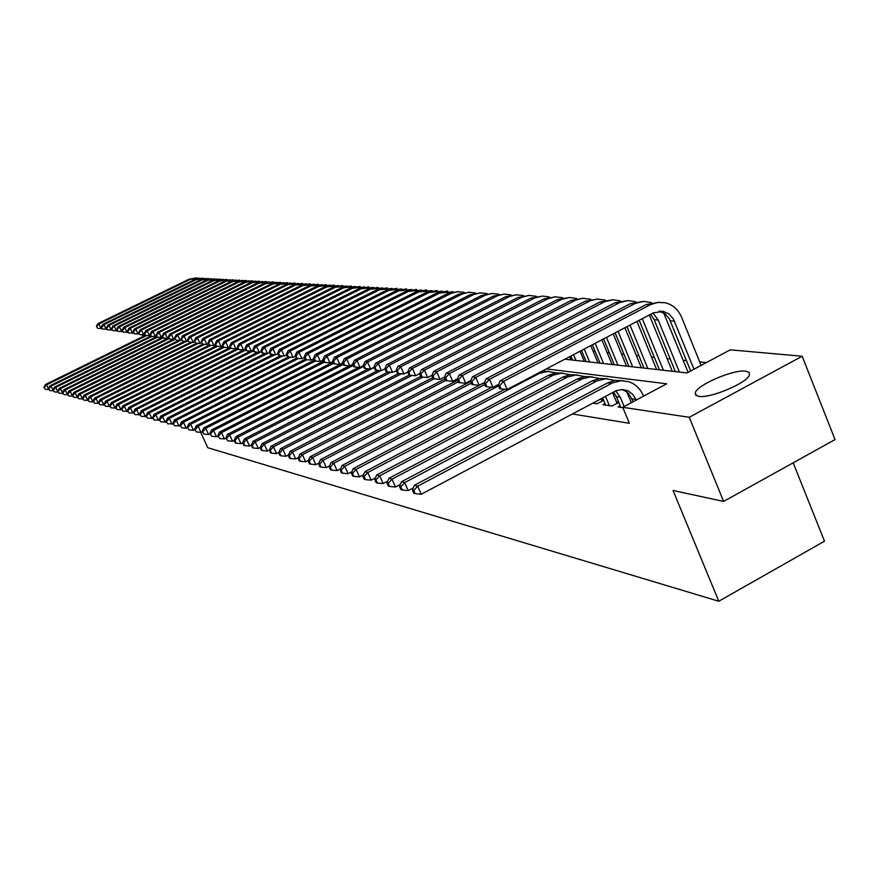 <?xml version="1.0" encoding="UTF-8"?>
<svg xmlns="http://www.w3.org/2000/svg" width="879" height="879" viewBox="0 0 879 879"><rect width="100%" height="100%" fill="white"/><g stroke="black" fill="none" stroke-linecap="round" stroke-linejoin="round"><path stroke-width="1.32" d="M698.816 396.363L695.685 395.154L695.267 392.803C696.926 384.98 733.471 369.257 745.645 371.147L749.095 372.377L749.446 374.948C747.381 382.903 710.243 398.594 698.816 396.363M793.177 462.815L824.502 541.178L718.78 601.247L207.752 447.697L200.731 432.358M706.353 362.609L699.695 361.928M686.477 360.588L683.181 360.247M670.183 358.929L667.128 358.621M654.339 357.313L651.515 357.028M638.934 355.753L636.319 355.49M623.936 354.226L621.53 353.984M609.345 352.743L607.125 352.512M595.127 351.292L593.105 351.095M564.823 359.203L687.048 372.927L730.251 349.831L802.175 356.237L689.257 417.283L622.728 407.296L666.7 383.793L546.32 368.894M689.257 417.283L723.604 501.415L835.05 439.588L802.175 356.237M620.211 405.867L618.135 406.977L622.892 407.691M604.983 403.626L602.961 404.692L612.015 406.054L618.794 402.439M592.655 403.142L597.017 403.802L603.598 400.297M572.328 413.954L629.353 423.282L622.728 407.296M644.296 395.77L643.307 395.627M628.628 393.627L627.463 393.462M603.466 399.989L601.423 399.692M618.695 402.208L616.443 401.879M142.98 336.492L142.783 334.987M723.604 501.415L673.061 490.504L718.78 601.247M144.881 335.558L142.387 335.185M48.949 389.551L45.301 389.32L43.95 387.287L45.301 389.32M43.95 387.287L45.4 384.562L145.2 335.404M45.4 384.562L46.521 384.87L146.408 335.668M44.4 387.419L46.521 384.87L48.774 389.639M101.876 328.361L97.723 328.394L96.349 326.417L97.723 328.394M96.349 326.417L97.745 323.747L188.952 279.236L196.841 277.83M97.745 323.747L98.975 323.922L190.358 279.313L199.698 278.116M96.844 326.494L98.975 323.922L101.195 328.702M53.553 390.825L49.839 390.606L48.477 388.551L49.839 390.606M48.477 388.551L49.938 385.793L150.924 336.02M49.938 385.793L51.081 386.112L151.715 336.492M48.938 388.683L51.081 386.112L53.344 390.924M58.234 392.111L54.465 391.913L53.092 389.837L54.465 391.913M53.092 389.837L54.553 387.057L156.748 336.635M54.553 387.057L55.718 387.375L157.165 337.316M53.553 389.968L55.718 387.375L58.003 392.232M63.002 393.429L59.179 393.243L57.783 391.144L59.179 393.243M57.783 391.144L59.256 388.342L162.681 337.261M59.256 388.342L60.442 388.661L163.022 337.997M58.256 391.276L60.442 388.661L62.739 393.561M67.859 394.77L63.969 394.594L62.552 392.484L63.969 394.594M62.552 392.484L64.035 389.65L167.296 338.602M64.035 389.65L65.244 389.979L169.065 338.646M63.035 392.616L65.244 389.979L67.562 394.913M106.919 329.098L102.7 329.142L101.316 327.142L102.7 329.142M101.316 327.142L102.711 324.45L194.644 279.555L202.599 278.127M102.711 324.45L103.964 324.626L196.072 279.632L205.51 278.434M101.81 327.219L103.964 324.626L106.194 329.449M112.051 329.834L107.765 329.9L106.359 327.889L107.765 329.9M106.359 327.889L107.765 325.164L200.423 279.874L208.455 278.434M107.765 325.164L109.04 325.351L201.884 279.951L211.421 278.742M106.864 327.966L109.04 325.351L111.292 330.207M117.27 330.592L112.919 330.68L111.49 328.636L112.919 330.68M111.49 328.636L112.908 325.9L206.312 280.203L214.41 278.753M112.908 325.9L114.215 326.087L207.807 280.28L217.432 279.072M112.007 328.713L114.215 326.087L116.478 330.987M122.577 331.361L118.16 331.46L116.72 329.405L118.16 331.46M116.72 329.405L118.149 326.636L212.311 280.533L220.475 279.072M118.149 326.636L119.467 326.834L213.828 280.621L223.552 279.39M117.248 329.482L119.467 326.834L121.752 331.779M72.803 396.132L68.848 395.968L67.419 393.836L68.848 395.968M67.419 393.836L68.903 390.979L172.965 339.492M68.903 390.979L70.144 391.309L175.24 339.294M67.903 393.968L70.144 391.309L72.474 396.297M127.993 332.152L123.499 332.262L122.038 330.185L123.499 332.262M122.038 330.185L123.478 327.395L218.41 280.873L226.65 279.401M123.478 327.395L124.818 327.592L219.948 280.95L229.771 279.731M122.577 330.273L124.818 327.592L127.114 332.581M77.835 397.528L73.814 397.363L72.364 395.22L73.814 397.363M72.364 395.22L73.869 392.331L178.734 340.393M73.869 392.331L75.122 392.671L181.524 339.964M72.869 395.352L75.122 392.671L77.473 397.704M133.498 332.943L128.927 333.075L127.455 330.987L128.927 333.075M127.455 330.987L128.905 328.164L224.617 281.214L232.935 279.731M128.905 328.164L130.268 328.361L226.189 281.302L236.11 280.06M128.004 331.064L130.268 328.361L132.586 333.394M82.956 398.934L78.868 398.791L77.407 396.627L78.868 398.791M77.407 396.627L78.923 393.704L184.612 341.305M78.923 393.704L80.198 394.056L186.282 341.448M77.923 396.77L80.198 394.056L82.571 399.132M139.113 333.756L134.465 333.91L132.971 331.801L134.465 333.91M132.971 331.801L134.421 328.955L230.935 281.566L239.33 280.06M134.421 328.955L135.816 329.153L232.539 281.654L242.571 280.412M133.531 331.877L135.816 329.153L138.157 334.229M88.175 400.374L84.021 400.253L82.549 398.055L84.021 400.253M82.549 398.055L84.065 395.111L190.6 342.239M84.065 395.111L85.362 395.462L192.292 342.392M83.065 398.198L85.362 395.462L87.757 400.582M144.826 334.58L140.102 334.756L138.585 332.625L140.102 334.756M138.585 332.625L140.047 329.746L237.374 281.917L245.845 280.412M140.047 329.746L141.475 329.955L239 282.005L249.142 280.764M139.157 332.701L141.475 329.955L143.826 335.075M93.504 401.846L89.273 401.725L87.779 399.516L89.273 401.725M87.779 399.516L89.306 396.539L196.698 343.195M89.306 396.539L90.625 396.901L198.423 343.348M88.307 399.659L90.625 396.901L93.042 402.077M150.65 335.426L145.837 335.613L144.31 333.46L145.837 335.613M144.31 333.46L145.782 330.559L243.933 282.28L252.471 280.753M145.782 330.559L147.232 330.768L245.593 282.379L255.833 281.115M144.892 333.548L147.232 330.768L149.606 335.943M98.92 403.34L94.613 403.241L93.108 401L94.613 403.241M93.108 401L94.646 398L202.895 344.161M94.646 398L95.998 398.363L204.653 344.315M93.646 401.154L95.998 398.363L98.426 403.582M156.583 336.283L151.693 336.492L150.144 334.317L151.693 336.492M150.144 334.317L151.627 331.394L250.603 282.653L259.228 281.115M151.627 331.394L153.1 331.603L252.295 282.741L262.656 281.489M150.738 334.405L153.1 331.603L155.495 336.822M104.447 404.867L100.074 404.779L98.536 402.516L100.074 404.779M98.536 402.516L100.085 399.484L209.279 345.128M100.085 399.484L101.459 399.857L211.015 345.304M99.085 402.67L101.459 399.857L103.92 405.131M162.626 337.151L157.649 337.382L156.088 335.185L157.649 337.382M156.088 335.185L157.572 332.24L257.404 283.027L266.117 281.478M157.572 332.24L159.077 332.449L259.129 283.126L269.6 281.862M156.682 335.284L159.077 332.449L161.483 337.723M110.084 406.417L105.623 406.34L104.074 404.065L105.623 406.34M104.074 404.065L105.634 401L216.058 345.963M105.634 401L107.04 401.384L217.487 346.326M104.634 404.219L107.04 401.384L109.512 406.702M168.79 338.041L163.725 338.294L162.143 336.075L163.725 338.294M162.143 336.075L163.637 333.097L264.337 283.412L273.127 281.84M163.637 333.097L165.175 333.317L266.095 283.51L276.676 282.236M162.747 336.174L165.175 333.317L167.603 338.635M175.075 338.953L169.922 339.228L168.318 336.987L169.922 339.228M168.318 336.987L169.823 333.976L271.402 283.807L280.269 282.225M169.823 333.976L171.383 334.196L273.182 283.906L283.895 282.62M168.933 337.075L171.383 334.196L173.833 339.569M181.492 339.876L180.184 340.514L176.229 340.173L174.602 337.91L176.229 340.173M174.602 337.91L176.119 334.866L278.599 284.203L287.554 282.609M176.119 334.866L177.712 335.097L280.423 284.302L291.246 283.016M175.24 338.008L177.712 335.097L180.184 340.514M115.83 407.999L111.292 407.944L109.721 405.637L111.292 407.944M109.721 405.637L111.292 402.538L223.167 346.722M111.292 402.538L112.721 402.934L224.09 347.348M110.293 405.79L112.721 402.934L115.215 408.296M121.687 409.603L117.061 409.57L115.479 407.241L117.061 409.57M115.479 407.241L117.05 404.109L230.43 347.491M117.05 404.109L118.511 404.516L230.88 348.37M116.061 407.406L118.511 404.516L121.027 409.933M127.664 411.251L122.961 411.229L121.346 408.878L122.961 411.229M121.346 408.878L122.939 405.724L237.835 348.26M122.939 405.724L124.422 406.131L238.253 349.194M121.939 409.043L124.422 406.131L126.961 411.603M188.018 340.81L186.667 341.481L182.667 341.14L181.019 338.854L182.667 341.14M181.019 338.854L182.546 335.778L285.939 284.609L294.981 282.994M182.546 335.778L184.172 336.009L287.796 284.708L298.75 283.423M181.667 338.953L184.172 336.009L186.667 341.481M133.762 412.921L128.971 412.932L127.334 410.548L128.971 412.932M127.334 410.548L128.938 407.362L245.395 349.051M128.938 407.362L130.455 407.768L245.823 349.996M127.938 410.724L130.455 407.768L133.015 413.295M194.688 341.766L193.27 342.469L189.238 342.118L187.568 339.81L189.238 342.118M187.568 339.81L189.106 336.712L293.421 285.027L302.563 283.401M189.106 336.712L190.765 336.943L295.311 285.126L306.397 283.829M188.227 339.909L190.765 336.943L193.27 342.469M139.981 414.635L135.102 414.657L133.443 412.251L135.102 414.657M133.443 412.251L135.058 409.032L250.625 351.095M135.058 409.032L136.608 409.449L253.559 350.809M134.058 412.427L136.608 409.449L139.19 415.031M201.489 342.744L200.016 343.48L195.94 343.129L194.248 340.799L195.94 343.129M194.248 340.799L195.786 337.657L301.047 285.444L310.276 283.807M195.786 337.657L197.478 337.899L302.98 285.554L314.199 284.247M194.918 340.898L197.478 337.899L200.016 343.48M146.332 416.382L141.354 416.426L139.684 413.998L141.354 416.426M139.684 413.998L141.299 410.735L257.877 352.226M141.299 410.735L142.881 411.163L261.459 351.633M140.31 414.174L142.881 411.163L145.485 416.8M208.433 343.744L206.895 344.513L202.774 344.15L201.06 341.799L202.774 344.15M201.06 341.799L202.609 338.624L308.837 285.873L318.154 284.214M202.609 338.624L204.335 338.865L310.803 285.983L322.153 284.675M201.752 341.898L204.335 338.865L206.895 344.513M152.814 418.162L147.738 418.228L146.046 415.767L147.738 418.228M146.046 415.767L147.672 412.471L265.271 353.38M147.672 412.471L149.287 412.91L267.359 353.556M146.683 415.954L149.287 412.91L151.924 418.613M215.52 344.766L213.916 345.557L209.751 345.194L208.015 342.821L209.751 345.194M208.015 342.821L209.576 339.613L316.781 286.312L326.197 284.642M209.576 339.613L211.334 339.865L318.791 286.433L330.273 285.115M208.719 342.92L211.334 339.865L213.916 345.557M159.429 419.975L154.264 420.063L152.539 417.58L154.264 420.063M152.539 417.58L154.188 414.251L272.809 354.556M154.188 414.251L155.836 414.701L274.951 354.742M153.199 417.767L155.836 414.701L158.484 420.448M222.75 345.799L221.079 346.634L216.871 346.271L215.113 343.865L216.871 346.271M215.113 343.865L216.684 340.623L324.878 286.763L334.394 285.071M216.684 340.623L218.475 340.876L326.933 286.884L338.558 285.554M215.827 343.964L218.475 340.876L221.079 346.634M166.186 421.832L160.923 421.942L159.176 419.437L160.923 421.942M159.176 419.437L160.824 416.064L280.511 355.764M160.824 416.064L162.516 416.525L282.697 355.951M159.846 419.624L162.516 416.525L165.186 422.338M230.144 346.853L228.397 347.732L224.145 347.359L222.354 344.92L224.145 347.359M222.354 344.92L223.936 341.645L333.152 287.224L342.766 285.521M223.936 341.645L225.771 341.909L335.251 287.345L347.007 286.016M223.09 345.029L225.771 341.909L228.397 347.732M173.097 423.722L167.724 423.865L165.955 421.327L167.724 423.865M165.955 421.327L167.614 417.91L288.378 356.984M167.614 417.91L169.339 418.382L290.597 357.182M166.636 421.513L169.339 418.382L172.042 424.26M237.682 347.941L235.869 348.842L231.573 348.469L229.76 346.007L231.573 348.469M229.76 346.007L231.342 342.7L341.601 287.697L351.314 285.972M231.342 342.7L233.221 342.964L343.744 287.807L355.643 286.477M230.507 346.117L233.221 342.964L235.869 348.842M180.151 425.656L174.668 425.821L172.877 423.249L174.668 425.821M172.877 423.249L174.547 419.81L296.476 358.203M174.547 419.81L176.305 420.283L298.673 358.445M173.581 423.447L176.305 420.283L179.03 426.227M187.359 427.633L186.183 428.227L181.766 427.82L179.953 425.227L181.766 427.82M179.953 425.227L181.634 421.744L305.189 359.225M181.634 421.744L183.425 422.228L306.925 359.731M180.667 425.425L183.425 422.228L186.183 428.227M194.731 429.655L193.49 430.281L189.018 429.875L187.183 427.238L189.018 429.875M187.183 427.238L188.875 423.711L314.264 360.192M188.875 423.711L190.71 424.216L315.363 361.038M187.908 427.447L190.71 424.216L193.49 430.281M245.395 349.04L243.505 349.985L239.154 349.611L237.319 347.117L239.154 349.611M237.319 347.117L238.912 343.777L350.227 288.169L360.038 286.422M238.912 343.777L240.835 344.052L352.413 288.29L364.466 286.95M238.088 347.238L240.835 344.052L243.505 349.985M253.273 350.172L251.306 351.161L246.9 350.776L245.823 348.37L245.043 348.26L246.12 350.655L246.9 350.776M245.043 348.26L246.647 344.876L359.028 288.653L368.96 286.895M246.647 344.876L248.603 345.15L361.258 288.784L373.476 287.433M245.823 348.37L248.603 345.15L251.306 351.161M261.327 351.314L259.272 352.347L254.822 351.963L253.734 349.534L252.932 349.413L254.02 351.842L254.822 351.963M252.932 349.413L254.547 345.996L368.026 289.158L378.058 287.378M254.547 345.996L256.547 346.271L370.312 289.279L382.673 287.938M253.734 349.534L256.547 346.271L259.272 352.347M202.269 431.721L200.961 432.38L196.446 431.963L194.567 429.304L196.446 431.963M194.567 429.304L196.281 425.733L323.549 361.159M196.281 425.733L198.149 426.249L324.065 362.335M195.314 429.512L198.149 426.249L200.961 432.38M269.556 352.49L267.425 353.567L262.92 353.171L261.821 350.721L260.997 350.6L262.096 353.05L262.92 353.171M260.997 350.6L262.623 347.139L377.223 289.663L387.364 287.872M262.623 347.139L264.678 347.425L379.552 289.795L392.078 288.444M261.821 350.721L264.678 347.425L267.425 353.567M209.971 433.819L208.598 434.523L204.027 434.105L202.126 431.413L204.027 434.105M202.126 431.413L203.84 427.798L333.053 362.148M203.84 427.798L205.763 428.326L333.591 363.346M202.895 431.622L205.763 428.326L208.598 434.523M277.973 353.699L275.753 354.808L271.193 354.413L270.084 351.93L269.249 351.809L270.358 354.292L271.193 354.413M269.249 351.809L270.886 348.315L386.617 290.18L396.868 288.367M270.886 348.315L272.973 348.611L389.001 290.312L401.692 288.96M270.084 351.93L272.973 348.611L275.753 354.808M217.86 435.984L216.41 436.72L211.784 436.292L209.861 433.567L211.784 436.292M209.861 433.567L211.586 429.919L342.788 363.137M211.586 429.919L213.553 430.446L343.337 364.378M210.641 433.786L213.553 430.446L216.41 436.72M286.587 354.918L284.269 356.083L279.654 355.687L278.533 353.171L277.687 353.05L278.808 355.555L279.654 355.687M277.687 353.05L279.324 349.512L396.22 290.718L406.592 288.883M279.324 349.512L281.467 349.809L398.659 290.85L411.526 289.488M278.533 353.171L281.467 349.809L284.269 356.083M225.925 438.181L224.409 438.962L219.728 438.533L217.761 435.775L219.728 438.533M217.761 435.775L219.508 432.072L349.424 365.851M219.508 432.072L221.519 432.622L353.325 365.411M218.563 435.995L221.519 432.622L224.409 438.962M295.388 356.171L292.982 357.39L288.312 356.984L287.191 354.446L286.312 354.314L287.444 356.852L288.312 356.984M286.312 354.314L287.971 350.732L406.043 291.257L416.536 289.411M287.971 350.732L290.158 351.04L408.537 291.399L421.579 290.037M287.191 354.446L290.158 351.04L292.982 357.39M234.188 440.445L232.583 441.258L227.848 440.829L225.859 438.028L227.848 440.829M225.859 438.028L227.606 434.292L358.797 367.312M227.606 434.292L229.672 434.852L363.554 366.466M226.683 438.258L229.672 434.852L232.583 441.258M242.648 442.752L240.956 443.62L236.165 443.17L234.99 440.577L234.144 440.346L235.319 442.939L236.165 443.17M234.144 440.346L235.913 436.555L368.378 368.806M235.913 436.555L238.011 437.127L374.047 367.532M234.99 440.577L238.011 437.127L240.956 443.62M251.328 445.104L249.537 446.027L244.681 445.576L243.483 442.95L242.626 442.708L243.824 445.334L244.681 445.576M242.626 442.708L244.406 438.874L378.19 370.345M244.406 438.874L246.559 439.456L380.959 370.586M243.483 442.95L246.559 439.456L249.537 446.027M304.409 357.456L301.893 358.72L297.179 358.313L296.036 355.742L295.146 355.61L296.278 358.182L297.179 358.313M295.146 355.61L296.805 351.985L416.097 291.817L426.7 289.938M296.805 351.985L299.047 352.303L418.646 291.96L431.864 290.586M296.036 355.742L299.047 352.303L301.893 358.72M313.638 358.764L311.023 360.093L306.244 359.676L305.09 357.072L304.178 356.94L305.332 359.533L306.244 359.676M304.178 356.94L305.848 353.27L426.37 292.388L437.105 290.488M305.848 353.27L308.144 353.6L428.974 292.531L442.379 291.158M305.09 357.072L308.144 353.6L311.023 360.093M323.087 360.104L320.363 361.489L315.528 361.06L314.363 358.434L313.429 358.302L314.594 360.928L315.528 361.06M313.429 358.302L315.111 354.589L436.885 292.971L447.741 291.059M315.111 354.589L317.462 354.918L439.555 293.114L453.146 291.74M314.363 358.434L317.462 354.918L320.363 361.489M260.283 447.477L258.316 448.488L253.405 448.037L252.196 445.378L251.317 445.137L252.515 447.785L253.405 448.037M251.317 445.137L253.097 441.247L388.232 371.905M253.097 441.247L255.306 441.851L391.067 372.158M252.196 445.378L255.306 441.851L258.316 448.488M332.767 361.478L329.933 362.917L325.032 362.489L323.857 359.83L322.901 359.687L324.076 362.346L325.032 362.489M322.901 359.687L324.593 355.929L447.653 293.564L458.64 291.63M324.593 355.929L326.999 356.27L451.235 293.311L457.519 291.685L464.167 292.344M323.857 359.83L326.999 356.27L329.933 362.917M269.446 449.916L267.315 451.015L262.338 450.553L261.118 447.872L260.217 447.62L261.437 450.301L262.338 450.553M260.217 447.62L262.019 443.675L398.517 373.509M262.019 443.675L264.282 444.291L401.417 373.773M261.118 447.872L264.282 444.291L267.315 451.015M342.678 362.884L339.733 364.389L334.767 363.95L333.58 361.258L332.603 361.115L333.789 363.807L334.767 363.95M332.603 361.115L334.306 357.303L458.673 294.179L469.793 292.213M334.306 357.303L336.767 357.654L462.332 293.916L468.683 292.278L475.462 292.96M333.58 361.258L336.767 357.654L339.733 364.389M278.852 452.41L276.533 453.608L271.49 453.135L270.26 450.422L269.337 450.158L270.567 452.883L271.49 453.135M269.337 450.158L271.15 446.169L409.142 375.102M271.15 446.169L273.468 446.807L412.009 375.421M270.26 450.422L273.468 446.807L276.533 453.608M352.842 364.324L349.776 365.884L344.744 365.444L343.546 362.719L342.546 362.577L343.744 365.29L344.744 365.444M342.546 362.577L344.249 358.72L469.968 294.806L481.22 292.817M344.249 358.72L346.776 359.071L473.704 294.542L480.121 292.883L487.021 293.586M343.546 362.719L346.776 359.071L349.776 365.884M288.488 454.97L285.994 456.267L280.884 455.783L279.643 453.037L278.687 452.773L279.929 455.52L280.884 455.783M278.687 452.773L280.511 448.729L420.711 376.388M280.511 448.729L282.884 449.378L422.876 377.113M279.643 453.037L282.884 449.378L285.994 456.267M363.258 365.796L360.06 367.422L354.973 366.982L353.765 364.225L352.732 364.071L353.94 366.829L354.973 366.982M352.732 364.071L354.446 360.159L481.538 295.443L492.921 293.443M354.446 360.159L357.039 360.533L485.351 295.179L491.833 293.498L498.865 294.234M353.765 364.225L357.039 360.533L360.06 367.422M298.388 457.585L295.685 458.981L290.509 458.508L289.257 455.718L288.279 455.443L289.532 458.234L290.509 458.508M288.279 455.443L290.114 451.345L432.688 377.64M290.114 451.345L292.553 452.015L434.039 378.838M289.257 455.718L292.553 452.015L295.685 458.981M373.949 367.301L370.619 369.004L365.455 368.554L364.236 365.763L363.181 365.609L364.4 368.389L365.455 368.554M363.181 365.609L364.906 361.643L493.383 296.102L504.92 294.069M364.906 361.643L367.565 362.027L497.283 295.838L503.832 294.135L511.018 294.894M364.236 365.763L367.565 362.027L370.619 369.004M308.529 460.266L305.628 461.783L300.376 461.288L299.113 458.464L298.113 458.19L299.376 461.003L300.376 461.288M298.113 458.19L299.959 454.036L444.983 378.915M299.959 454.036L302.464 454.718L445.675 380.508M299.113 458.464L302.464 454.718L305.628 461.783M384.903 368.85L381.442 370.619L376.212 370.169L374.981 367.345L373.894 367.18L375.124 370.004L376.212 370.169M373.894 367.18L375.63 363.17L505.535 296.772L517.215 294.718M375.63 363.17L378.355 363.554L509.512 296.509L516.138 294.784L523.466 295.564M374.981 367.345L378.355 363.554L381.442 370.619M318.945 463.024L315.836 464.639L310.518 464.145L309.232 461.288L308.21 461.003L309.485 463.859L310.518 464.145M308.21 461.003L310.067 456.794L457.629 380.2M310.067 456.794L312.627 457.487L458.333 381.838M309.232 461.288L312.627 457.487L315.836 464.639M569.603 356.709L570.932 359.896M542.761 296.069L530.773 298.168L397.912 366.334L396.154 370.455L397.418 373.344L398.561 373.52L397.297 370.619L392.539 372.289L387.243 371.817L385.991 368.96L384.881 368.795L386.123 371.652L387.243 371.817M384.881 368.795L386.628 364.73L517.995 297.465L529.828 295.388M386.628 364.73L389.419 365.126L522.06 297.201L528.762 295.443L536.234 296.267M385.991 368.96L389.419 365.126L392.539 372.289M329.647 465.848L326.307 467.584L320.912 467.079L319.615 464.189L318.572 463.892L319.857 466.782L320.912 467.079M318.572 463.892L320.439 459.618L470.628 381.508M320.439 459.618L323.065 460.343L471.342 383.189M319.615 464.189L323.065 460.343L326.307 467.584M580.063 351.226L584.304 361.39M572.614 360.082L570.921 356.017M575.965 360.456L573.547 354.644M407.801 372.004L403.933 373.993L398.561 373.52M397.912 366.334L400.78 366.741L534.937 297.904L542.695 296.069L549.331 296.981M397.297 370.619L400.78 366.741L403.933 373.993M340.634 468.738L337.064 470.606L331.592 470.1L330.284 467.156L329.207 466.859L330.515 469.793L331.592 470.1M329.207 466.859L331.086 462.53L484.56 382.541M331.086 462.53L333.789 463.266L484.725 384.562M330.284 467.156L333.789 463.266L337.064 470.606M590.82 345.601L598.017 362.928M586.161 361.599L581.524 350.468M589.6 361.983L584.216 349.051M419.744 373.619L415.635 375.74L410.185 375.267L408.911 372.322L407.735 372.158L409.01 375.08L410.185 375.267M407.735 372.158L409.504 367.971L543.881 298.893L556.022 296.772M409.504 367.971L412.449 368.389L548.144 298.629L554.99 296.827L562.769 297.717M408.911 372.322L412.449 368.389L415.635 375.74M351.93 471.715L348.106 473.704L342.568 473.188L341.239 470.221L340.129 469.902L341.459 472.88L342.568 473.188M340.129 469.902L342.019 465.507L491.932 387.21M342.019 465.507L344.799 466.266L498.492 385.947M341.239 470.221L344.799 466.266L348.106 473.704M601.873 339.81L612.092 364.51M600.049 363.159L592.413 344.766M603.576 363.554L595.182 343.304M432.007 375.278L427.644 377.541L422.118 377.047L420.832 374.08L419.624 373.894L420.909 376.871L422.118 377.047M419.624 373.894L421.404 369.663L557.341 299.64L569.647 297.487M421.404 369.663L424.425 370.092L561.703 299.376L569.636 297.487L576.569 298.475M420.832 374.08L424.425 370.092L427.644 377.541M363.532 474.759L359.467 476.901L353.841 476.374L352.501 473.352L351.358 473.034L352.699 476.044L353.841 476.374M351.358 473.034L353.259 468.584L504.843 389.221M353.259 468.584L356.116 469.364L539.464 373.355L547.551 371.421L556.055 372.894M541.958 371.18L549.199 371.421M352.501 473.352L356.116 469.364L359.467 476.901M613.234 333.855L626.54 366.136M614.311 364.763L603.62 338.898M617.937 365.17L606.466 337.404M444.62 376.981L439.983 379.387L434.38 378.893L433.083 375.871L431.842 375.696L433.138 378.706L434.38 378.893M431.842 375.696L433.622 371.399L571.163 300.409L583.634 298.234M433.622 371.399L436.731 371.839L575.624 300.135L582.623 298.289L590.743 299.245M433.083 375.871L436.731 371.839L439.983 379.387M375.465 477.89L371.136 480.176L365.422 479.637L364.071 476.583L362.895 476.253L364.247 479.308L365.422 479.637M362.895 476.253L364.807 471.726L548.727 375.234L555.814 372.927L563.142 373.179M364.807 471.726L367.752 472.528L553.32 375.146L561.494 373.179L570.185 374.707M364.071 476.583L367.752 472.528L371.136 480.176M624.914 327.735L641.384 367.796M628.957 366.4L615.135 332.866M632.682 366.829L618.069 331.328M457.585 378.728L452.674 381.277L446.982 380.783L445.664 377.728L444.389 377.541L445.708 380.585L446.982 380.783M444.389 377.541L446.18 373.179L585.359 301.189L597.995 298.992M446.18 373.179L449.378 373.63L589.919 300.926L597.006 299.047L605.301 300.047M445.664 377.728L449.378 373.63L452.674 381.277M594.424 403.406L594.017 402.417M601.016 398.703L602.027 401.132M387.749 481.11L383.134 483.549L377.344 483L375.97 479.901L374.762 479.571L376.135 482.659L377.344 483M374.762 479.571L376.684 474.979L562.846 377.069L570.042 374.718L577.459 374.981M376.684 474.979L379.717 475.803L567.548 376.981L575.822 374.981L584.7 376.564M375.97 479.901L379.717 475.803L383.134 483.549M636.945 321.439L656.624 369.51M643.999 368.092L626.98 326.658M647.823 368.521L630.001 325.076M470.913 380.519L465.705 383.233L459.937 382.728L458.607 379.629L457.3 379.431L458.629 382.53L459.937 382.728M457.3 379.431L459.091 375.014L599.939 302.002L612.751 299.772M459.091 375.014L462.376 375.476L604.62 301.728L612.828 299.761L620.255 300.871M458.607 379.629L462.376 375.476L465.705 383.233M609.356 405.658L605.477 396.33M605.587 405.087L602.587 397.868M612.575 392.561L617.058 403.373M400.384 484.417L395.484 487.01L389.595 486.461L388.21 483.318L386.969 482.978L388.353 486.109L389.595 486.461M386.969 482.978L388.914 478.308L577.36 378.948L584.656 376.564L592.182 376.838M388.914 478.308L392.023 479.154L582.184 378.871L590.556 376.838L599.621 378.475M388.21 483.318L392.023 479.154L395.484 487.01M649.317 314.968L672.292 371.268M659.459 369.828L639.187 320.275M663.392 370.268L642.285 318.648M484.637 382.365L479.121 385.233L473.265 384.727L471.913 381.574L470.573 381.376L471.913 384.519L473.265 384.727M470.573 381.376L472.375 376.893L614.926 302.826L627.925 300.574M472.375 376.893L475.759 377.377L619.728 302.563L628.035 300.563L635.638 301.717M471.913 381.574L475.759 377.377L479.121 385.233M624.123 406.548L620.255 397.209L615.718 390.913M620.838 407.384L616.388 396.66L613.542 392.045M626.815 392.012L631.298 402.714M413.394 487.823L408.186 490.581L402.219 490.021L400.813 486.834L399.538 486.483L400.934 489.658L402.219 490.021M399.538 486.483L401.483 481.736L592.292 380.882L599.687 378.464L607.312 378.75M401.483 481.736L404.681 482.615L597.237 380.816L605.708 378.75L614.97 380.442M400.813 486.834L404.681 482.615L408.186 490.581M663.623 312.858L688.103 372.355M675.358 371.608L654.207 319.736L650.636 314.275M679.401 372.07L658.195 320.011L652.954 313.056M498.756 384.255L492.921 387.298L486.977 386.782L485.615 383.596L484.23 383.387L485.582 386.573L486.977 386.782M484.23 383.387L486.043 378.827L630.342 303.684L643.527 301.398M486.043 378.827L489.515 379.321L635.264 303.409L643.67 301.387L651.46 302.596M485.615 383.596L489.515 379.321L492.921 387.298M636.264 400.055L632.814 394.396L628.177 390.957L622.277 389.54L616.443 390.606L421.272 494.251L415.207 493.679L413.789 490.449L412.471 490.086L413.888 493.317L415.207 493.679M633.199 401.703L628.837 393.847L625.892 391.353L621.871 389.54M412.471 490.086L414.427 485.274L417.723 486.175L612.718 382.804L621.299 380.717L628.683 381.695C635.396 383.98 640.264 388.606 643.274 395.55L643.527 396.176M414.427 485.274L607.653 382.881L615.157 380.42L622.892 380.706M413.789 490.449L417.723 486.175L421.272 494.251M498.283 385.452L499.657 388.683L501.085 388.892L499.711 385.661L498.283 385.452L500.096 380.827L503.678 381.332L650.24 304.782L657.58 302.42L665.15 302.739C672.776 304.683 678.269 309.54 681.643 317.33L701.112 365.411M690.696 370.971L669.358 318.824L665.139 313.891L659.162 311.111M693.96 369.235L673.468 319.099L669.238 314.144L663.568 311.43L653.493 312.781L507.117 389.43L501.085 388.892M500.096 380.827L646.197 304.563L659.569 302.244M499.711 385.661L503.678 381.332L507.117 389.43M188.952 279.236L190.358 279.313M194.644 279.555L196.072 279.632M200.423 279.874L201.884 279.951M206.312 280.203L207.807 280.28M212.311 280.533L213.828 280.621M218.41 280.873L219.948 280.95M224.617 281.214L226.189 281.302M230.935 281.566L232.539 281.654M237.374 281.917L239 282.005M243.933 282.28L245.593 282.379M250.603 282.653L252.295 282.741M257.404 283.027L259.129 283.126M264.337 283.412L266.095 283.51M271.402 283.807L273.182 283.906M278.599 284.203L280.423 284.302M285.939 284.609L287.796 284.708M293.421 285.027L295.311 285.126M301.047 285.444L302.98 285.554M308.837 285.873L310.803 285.983M316.781 286.312L318.791 286.433M324.878 286.763L326.933 286.884M333.152 287.224L335.251 287.345M341.601 287.697L343.744 287.807M350.227 288.169L352.413 288.29M359.028 288.653L361.258 288.784M368.026 289.158L370.312 289.279M377.223 289.663L379.552 289.795M386.617 290.18L389.001 290.312M396.22 290.718L398.659 290.85M406.043 291.257L408.537 291.399M416.097 291.817L418.646 291.96M426.37 292.388L428.974 292.531M436.885 292.971L439.555 293.114M447.653 293.564L450.389 293.718M458.673 294.179L461.475 294.333M469.968 294.806L472.836 294.959M481.538 295.443L484.472 295.608M493.383 296.102L496.393 296.267M505.535 296.772L508.622 296.937M517.995 297.465L521.159 297.64M530.773 298.168L534.014 298.344M543.881 298.893L547.221 299.08M557.341 299.64L560.769 299.827M537.102 373.729L538.377 373.894M571.163 300.409L574.679 300.596M548.727 375.234L552.221 375.685M585.359 301.189L588.963 301.387M562.846 377.069L566.439 377.53M599.939 302.002L603.653 302.2M577.36 378.948L581.052 379.431M641.824 318.89L642.406 318.934M614.926 302.826L618.739 303.035M616.388 396.66L620.255 397.209M592.292 380.882L596.094 381.376M654.207 319.736L658.195 320.011M630.342 303.684L634.264 303.903M632.034 398.868L636.011 399.429M607.653 382.881L611.564 383.387M670.336 320.846L674.435 321.121M646.197 304.563L650.24 304.782M695.267 392.803L696.443 395.693M622.464 389.716L626.419 390.254M659.503 311.188L663.568 311.43"/></g></svg>
